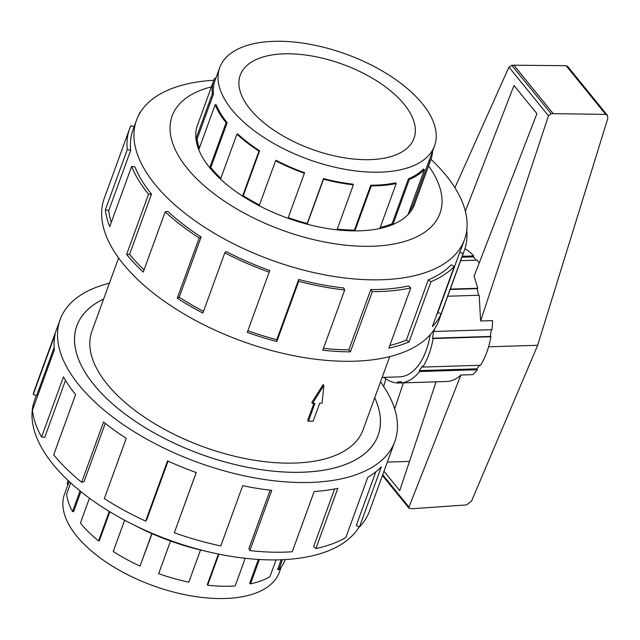 <?xml version="1.0" encoding="UTF-8"?>
<svg xmlns="http://www.w3.org/2000/svg" width="640" height="640" viewBox="0 0 640 640"><rect width="100%" height="100%" fill="white"/><g stroke="black" fill="none" stroke-linecap="round" stroke-linejoin="round"><path stroke-width="0.96" d="M103.6 299.112A160.264 78.36 20 0 0 76.888 325.712A160.264 78.36 20 0 0 93.912 384.672A160.264 78.36 20 0 0 252.824 468.296A160.264 78.36 20 0 0 378.088 435.336A160.264 78.36 20 0 0 374.72 397.792M382.136 377.424L399.392 376.888A61.6 34 -91.8 0 0 430.176 334.744M311.792 402.536L323.168 384.536L323.84 385.36L312.512 403.432L311.792 402.536M312.512 403.432L314.912 403.36L308.392 421.28L307.704 420.44L313.912 403.384M118.584 257.944L91.928 331.184A144.256 70.536 20 0 0 107.248 384.256A144.256 70.536 20 0 0 250.296 459.528A144.256 70.536 20 0 0 363.048 429.864L389.704 356.624M404.184 104.344A92.44 45.2 -160 0 1 414 138.352A92.44 45.2 -160 0 1 341.752 157.368A92.44 45.2 -160 0 1 250.096 109.128A92.44 45.2 -160 0 1 240.272 75.12A92.44 45.2 -160 0 1 312.52 56.112A92.44 45.2 -160 0 1 404.184 104.344M231.856 109.696A114.312 55.896 20 0 0 345.216 169.344A114.312 55.896 20 0 0 434.56 145.84A114.312 55.896 20 0 0 422.416 103.784A114.312 55.896 20 0 0 411.736 92.464A114.312 55.896 20 0 0 299.752 42.696A114.312 55.896 20 0 0 219.72 67.64A114.312 55.896 20 0 0 231.856 109.696M432.616 151.168A115.52 56.488 -160 0 1 430.968 159.24A115.52 56.488 -160 0 1 430.152 161.224L413.816 206.112A115.52 56.488 -160 0 1 408.112 214.432L424.448 169.544A115.52 56.488 -160 0 1 409.32 179.48L392.984 224.368A115.52 56.488 -160 0 1 379.88 228.4L396.216 183.512A115.52 56.488 -160 0 1 371.272 185.896L354.936 230.784A115.52 56.488 -160 0 1 337.024 229.728L353.368 184.84A115.52 56.488 -160 0 1 323.544 179.216L307.208 224.096A115.52 56.488 -160 0 1 288.048 218.16L304.384 173.272A115.52 56.488 -160 0 1 275.592 160.744L259.256 205.632A115.52 56.488 -160 0 1 242.632 195.992L258.968 151.104A115.52 56.488 -160 0 1 236.92 134.152L220.576 179.04A115.52 56.488 -160 0 1 209.784 167.608L226.12 122.72L227.128 122.688L210.792 167.576A114.312 55.896 20 0 0 220.848 178.304M259.464 205.056A114.312 55.896 20 0 1 243.296 195.664L259.632 150.776A114.312 55.896 -160 0 1 237.808 134L236.92 134.152M304.384 173.272L304.568 172.712A114.312 55.896 -160 0 1 276.08 160.312L275.592 160.744M288.248 217.608A114.312 55.896 20 0 0 307.192 223.48L307.208 224.096M353.368 184.84L353.04 184.16A114.312 55.896 -160 0 1 323.536 178.592L307.192 223.48M337.256 229.104A114.312 55.896 20 0 0 354.424 230.096L354.936 230.784M396.216 183.512L395.448 182.84A114.312 55.896 -160 0 1 370.76 185.208L354.424 230.096M380.208 227.488A114.312 55.896 20 0 0 392.072 223.744L392.984 224.368M424.448 169.544L423.384 169.024A114.312 55.896 -160 0 1 408.408 178.856L392.072 223.744M409.216 211.408A114.312 55.896 20 0 0 412.688 205.68L413.816 206.112M434.56 145.84L429.832 158.824A114.312 55.896 -160 0 1 429.032 160.792L412.688 205.68M281.328 566.84L279.384 572.176A114.312 55.896 -160 0 1 190.04 595.688A114.312 55.896 -160 0 1 76.68 536.04A114.312 55.896 -160 0 1 64.544 493.984L68.088 484.24M70.704 482.904L66.624 494.104A115.52 56.488 20 0 0 72.536 511.552L73.624 511.648L80.912 491.632M68.152 480.536L68.136 480.576A115.52 56.488 20 0 0 67.152 483.928L68.296 484.304L69.28 481.6M67.152 483.928L68.32 480.704M72.536 511.552L80.04 490.936M197.88 124.104A115.552 56.496 20 0 0 197.456 125.192A115.552 56.496 20 0 0 209.728 167.704A115.552 56.496 20 0 0 324.304 227.992A115.552 56.496 20 0 0 414.616 204.232A115.552 56.496 20 0 0 414.992 203.128M213.84 80.256A174.536 85.344 20 0 0 136.504 120.192A174.536 85.344 20 0 0 155.04 184.4A174.536 85.344 20 0 0 328.112 275.472A174.536 85.344 20 0 0 464.528 239.576A174.536 85.344 20 0 0 445.992 175.368A174.536 85.344 20 0 0 430.952 159.28M211.424 86.88A142.48 69.664 20 0 0 187.288 168.4A142.48 69.664 20 0 0 368.72 246.312A142.48 69.664 20 0 0 428.544 165.904M201.128 237.008A174.536 85.344 -160 0 1 167.808 211.392L165.176 211.84L143.256 272.072A178.096 87.088 -160 0 1 126.616 254.44L148.536 194.208A178.096 87.088 -160 0 1 131.648 166.44L109.728 226.672A178.096 87.088 -160 0 1 105.376 209.768L127.296 149.536A178.096 87.088 -160 0 1 129.624 128.688L104.256 198.376A178.096 87.088 20 0 0 123.168 263.904A178.096 87.088 20 0 0 299.768 356.832A178.096 87.088 20 0 0 438.968 320.208L464.336 250.512A178.096 87.088 -160 0 1 463.088 253.576L441.16 313.808A178.096 87.088 -160 0 1 432.368 326.64L454.288 266.408L451.144 264.872A174.536 85.344 -160 0 1 428.28 279.88L430.96 281.72L409.04 341.952A178.096 87.088 -160 0 1 388.84 348.16L410.76 287.928L408.488 285.968A174.536 85.344 -160 0 1 370.8 289.576L372.304 291.616L350.384 351.848A178.096 87.088 -160 0 1 322.776 350.216L344.696 289.984L343.744 287.976A174.536 85.344 -160 0 1 298.696 279.472L298.728 281.304L276.808 341.536A178.096 87.088 -160 0 1 247.264 332.384L269.744 270.504A174.536 85.344 -160 0 1 226.248 251.568L224.8 252.832L202.88 313.064A178.096 87.088 -160 0 1 177.256 298.2L199.176 237.968L201.128 237.008L179.208 297.24A174.536 85.344 20 0 0 203.496 311.368M129.624 128.688A178.096 87.088 -160 0 1 130.872 125.624L134.08 126.856M139.008 114.616L139.672 112.8A178.096 87.088 -160 0 1 140.688 111.76M127.296 149.536L130.696 150.336A174.536 85.344 -160 0 1 132.968 129.904L136.504 120.192M130.696 150.336L108.768 210.568A174.536 85.344 20 0 0 111.312 222.32M148.536 194.208L151.504 194.12A174.536 85.344 -160 0 1 134.96 166.904L131.648 166.44M359.144 526.88A174.536 85.344 -160 0 1 209.528 552.096A174.536 85.344 -160 0 1 130.968 523.504A174.536 85.344 -160 0 1 53.112 464.448A174.536 85.344 -160 0 1 34.576 400.24L36.304 395.48M209.528 552.096L201.992 550.336A142.48 69.664 -160 0 1 137.864 527L130.968 523.504M380.512 381.88A178.096 87.088 -160 0 1 394.848 441.44A178.096 87.088 -160 0 1 255.648 478.064A178.096 87.088 -160 0 1 79.048 385.136A178.096 87.088 -160 0 1 60.128 319.616A178.096 87.088 -160 0 1 109.392 283.2M65.504 380.336L44.768 437.32L41.552 437.056L63.472 376.824A178.096 87.088 20 0 0 75.6 394.592L53.68 454.824A178.096 87.088 20 0 0 81.664 482.256L103.584 422.024A178.096 87.088 20 0 0 126.24 438.352L104.32 498.584A178.096 87.088 20 0 0 145.632 521.104L167.552 460.872A178.096 87.088 20 0 0 196.248 472.536L174.328 532.768A178.096 87.088 20 0 0 220.784 545.912L242.712 485.68A178.096 87.088 20 0 0 271.768 490.368L249.84 550.6A178.096 87.088 20 0 0 292.248 551.768L314.168 491.536A178.096 87.088 20 0 0 337.832 488.312L315.904 548.544A178.096 87.088 20 0 0 345.856 537.512L367.784 477.28A178.096 87.088 20 0 0 381.352 466.784L359.432 527.016A178.096 87.088 20 0 0 369.48 511.128L394.848 441.44M374.728 397.76A160.288 78.376 -160 0 1 378.112 435.352A160.288 78.376 -160 0 1 252.832 468.312A160.288 78.376 -160 0 1 93.888 384.672A160.288 78.376 -160 0 1 76.864 325.704A160.288 78.376 -160 0 1 103.616 299.08M359.432 527.016L356.288 525.48L375.824 471.816M315.904 548.544L313.632 546.576L334.6 488.968M249.84 550.6L248.888 548.592L270.152 490.184M174.328 532.768L196.208 472.52M145.632 521.104L146.76 519.688L168.08 461.112M81.664 482.256L84.072 481.616L105.272 423.368M383.784 377.368A67.792 37.416 -91.8 0 0 397.608 383.04L397.568 381.904L401.648 381.768L401.688 382.896A67.792 37.416 -91.8 0 0 419.6 371.528L419.2 370.624L422.36 366.168L422.76 367.072A67.792 37.416 -91.8 0 0 433.144 338.544L432.536 338.216L433.568 331.144L434.176 331.472A67.792 37.416 -91.8 0 0 434.408 329.256M434.176 331.472L491.952 329.68A67.792 37.416 88.2 0 0 492.632 320.6L480.6 320.976L548.472 115.776L551.136 113.728L553.256 113.656L605.688 114.376L607.392 115.32L607.8 118.448L537.656 345.28L471.568 501.024L466.568 504.92L412.488 508.72L409.12 508.344L408.976 507.08L460.912 375.024L472.728 374.656A67.792 37.416 88.2 0 0 477.376 369.728L419.6 371.528M488.576 346.808L537.656 345.28M478.512 295.28L477.176 288.64L477.776 288.264L474.096 276.224L536.92 113.688L513.992 85.48L465.368 211.272M480.6 320.976L479.184 295.256L447.696 296.232M548.472 115.776L508.936 67.128L454.904 187.736M385.816 378.84L383.68 386.448M436.088 381.84L399.72 490.624L383.992 471.264M387.328 462.088L409.496 461.4M394.68 408.92L403.392 382.856M408.976 507.08L382.712 474.768M401.688 382.896L448.12 381.456C452.656 380.816 456.92 378.672 460.912 375.024M444.144 381.592L397.608 383.04M607.392 115.32L567.752 66.544L566.128 65.704L513.872 65.2L511.752 65.264L508.936 67.128M605.688 114.376L566.128 65.704M553.256 113.656L513.872 65.2M450.288 289.12L477.776 288.264M477.176 288.64L450.152 289.48M460.64 260.664L477.168 260.152A67.792 37.416 88.2 0 1 479.176 263.096M401.648 381.784L397.568 381.904M462.24 256.28L473.736 255.92L473.392 256.848L476.104 260.184M464.928 248.784A67.792 37.416 88.2 0 1 473.736 255.92M491.296 329.696L490.312 336.416L490.92 336.752A67.792 37.416 88.2 0 1 480.536 365.272L422.76 367.072M479.48 365.304L476.976 368.832L477.376 369.728M476.976 368.832L419.2 370.624M490.92 336.752L433.144 338.544M490.312 336.416L432.536 338.216M473.392 256.848L461.904 257.208M54.152 347.424L36.624 395.584L33.248 394.472L55.168 334.24A178.096 87.088 20 0 0 54.368 349.92L32.44 410.152A178.096 87.088 20 0 0 41.552 437.056M60.128 319.616L34.768 389.304A178.096 87.088 20 0 0 33.248 394.472M108.768 210.568L105.376 209.768M464.528 239.576L460.992 249.296A174.536 85.344 -160 0 1 459.76 252.296L463.088 253.576M459.76 252.296L437.84 312.528L441.16 313.808M436.568 315.096A174.536 85.344 20 0 0 437.84 312.528M466.736 230.432A178.096 87.088 -160 0 1 464.336 250.512M428.28 279.88L406.36 340.112L409.04 341.952M389.824 345.456A174.536 85.344 20 0 0 406.36 340.112M454.288 266.408A178.096 87.088 -160 0 1 430.96 281.72M370.8 289.576L348.88 349.808L350.384 351.848M323.44 348.384A174.536 85.344 20 0 0 348.88 349.808M410.76 287.928A178.096 87.088 -160 0 1 372.304 291.616M298.696 279.472L276.768 339.704L276.808 341.536M247.856 330.744A174.536 85.344 20 0 0 276.768 339.704M344.696 289.984A178.096 87.088 -160 0 1 298.728 281.304M179.208 297.24L177.256 298.2M269.184 272.152A178.096 87.088 -160 0 1 224.8 252.832M151.504 194.12L129.584 254.352A174.536 85.344 20 0 0 144.048 269.896M129.584 254.352L126.616 254.44M199.176 237.968A178.096 87.088 -160 0 1 165.176 211.84M89.456 498.2L80.4 523.08A115.52 56.488 20 0 0 98.552 540.872L99.368 540.656L109.872 511.8M124.632 520.2L113.248 551.464A115.52 56.488 20 0 0 140.048 566.072L152.04 533.688M158.664 573.64L170.528 541.04L158.664 573.64A115.52 56.488 20 0 0 188.8 582.168L200.512 549.984M218.416 554.04L207.32 584.52L207.648 585.2A115.52 56.488 20 0 0 235.152 585.96L245.224 558.296M258.376 559.44L249.728 583.208L250.496 583.872A115.52 56.488 20 0 0 269.928 576.712L276.048 559.888M281.168 559.76L277.664 569.384L278.728 569.912A115.52 56.488 20 0 0 285.248 559.6L285.264 559.56M140.048 566.072L151.864 533.608M98.552 540.872L109.272 511.432M218.952 554.144L207.648 585.2M259.368 559.504L250.496 583.872M282.44 559.704L278.728 569.912M430.152 161.224L429.032 160.792M409.32 179.48L408.408 178.856M371.272 185.896L370.76 185.208M323.544 179.216L323.536 178.592M259.632 150.776L258.968 151.104M226.12 122.72A115.52 56.488 -160 0 1 215.168 104.704L216.296 104.856A114.312 55.896 -160 0 0 227.128 122.688M219.72 67.64L214.992 80.632A114.312 55.896 -160 0 0 213.496 94.016L212.344 93.744A115.52 56.488 -160 0 1 213.856 80.216A115.52 56.488 -160 0 1 214.664 78.232L215.712 78.632M215.168 104.704L198.832 149.592A115.52 56.488 -160 0 1 196.008 138.624L212.344 93.744M213.496 94.016L197.16 138.896A114.312 55.896 20 0 0 199.352 148.16M197.16 138.896L196.008 138.624M243.296 195.664L242.632 195.992M210.792 167.576L209.784 167.608M308.392 421.28L313.192 421.128L319.712 403.208L322.112 403.136L323.84 385.36M551.136 113.728L511.752 65.264M76.416 327.008L76.888 325.712M414.192 205.32L430.968 159.24M409.12 508.344L382.44 475.52M197.08 126.296L213.856 80.216M377.616 436.632L378.088 435.336"/></g></svg>
